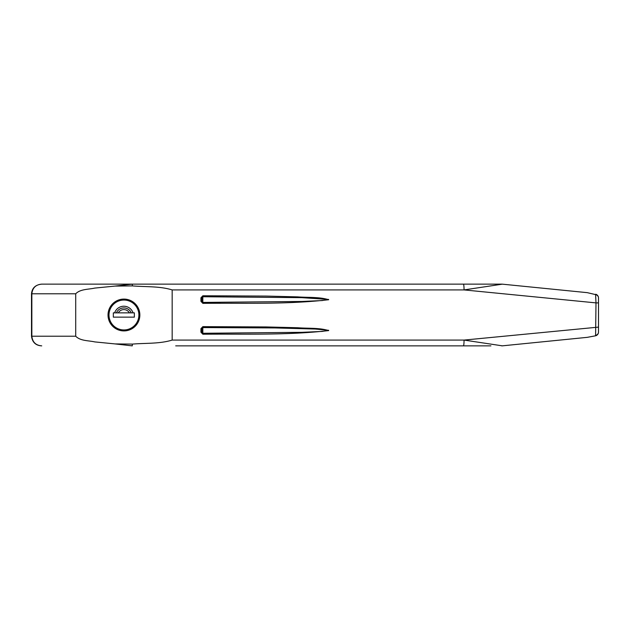 <?xml version="1.0" encoding="UTF-8"?>
<svg xmlns="http://www.w3.org/2000/svg" width="630" height="630" viewBox="0 0 630 630"><rect width="100%" height="100%" fill="white"/><g stroke="black" fill="none" stroke-linecap="round" stroke-linejoin="round"><path stroke-width="0.94" d="M200.931 301.329L200.931 297.801L201.852 297.801L202.828 296.738L201.852 297.801L201.852 301.329L202.821 302.416L302.085 301.463L322.284 300.549L328.647 299.447L301.864 297.667L202.828 296.738L202.86 295.777L266.049 296.076L297.636 296.872C307.849 297.707 319.315 296.769 328.679 299.73C287.052 304.573 244.763 302.92 202.86 303.361L200.931 301.329L201.852 301.329L202.828 302.392L202.86 303.361M201.852 301.494L201.852 297.636M200.931 328.671L202.86 326.639L266.049 326.939L297.636 327.734C307.849 328.577 319.315 327.632 328.679 330.592C287.052 335.436 244.763 333.79 202.86 334.223L200.931 332.199L200.931 328.671L201.852 328.671L201.852 332.199L202.821 333.278L302.085 332.325L322.284 331.419L328.647 330.317L315.299 329.041L274.987 327.939L202.821 327.584L201.852 328.506M138.891 315A14.947 14.947 0 0 0 123.937 300.053A14.947 14.947 0 0 0 108.99 315A14.947 14.947 0 0 0 123.937 329.947A14.947 14.947 0 0 0 138.891 315M108.021 315A15.915 15.915 0 0 0 123.937 330.915A15.915 15.915 0 0 0 139.852 315A15.915 15.915 0 0 0 123.937 299.085A15.915 15.915 0 0 0 108.021 315M200.931 297.801L202.86 295.777M172.171 289.918L172.171 340.082L464.058 340.082L598.5 327.112L598.5 302.888L598.5 332.057A3.859 3.441 0 0 1 595.602 335.388L595.988 302.888L464.058 289.918A5.788 0.646 -90 0 0 463.412 284.138L501.756 284.138A5.788 5.788 0 0 1 502.33 284.161L587.294 292.659L502.33 284.161L464.058 289.918L172.171 289.918C159.603 286.044 145.601 287.02 132.426 285.902L115.07 286.083L94.76 288.091C88.468 289.517 80.333 288.981 75.71 293.777L75.71 336.223C80.412 341.05 88.483 340.476 94.791 341.909L115.07 343.917L132.426 344.098C145.601 342.98 159.626 343.948 172.171 340.082M115.07 286.083L132.253 284.138L41.73 284.138L469.452 284.138M116.424 312.858L113.329 312.858L113.329 317.142L134.355 317.142L134.355 312.858L116.424 312.858A8.048 8.048 0 0 1 131.261 312.858L133.064 312.858A9.726 9.726 0 0 0 114.629 312.858M469.452 345.862L473.351 345.862M490.912 345.862L175.699 345.862M501.756 345.862A5.788 5.788 0 0 0 502.33 345.839L587.294 337.341L502.33 345.839L464.058 340.082A5.788 0.646 -90 0 1 463.412 345.862M598.5 297.943L598.5 302.888L595.988 302.888L595.602 294.612L587.294 292.659L595.602 294.612A3.859 3.441 180 0 1 598.5 297.943A3.859 3.859 0 0 0 595.712 294.234M75.71 293.777L31.5 293.777C32.059 287.997 35.469 284.784 41.73 284.138C35.815 284.618 32.524 287.831 31.846 293.777L31.846 336.223C32.516 342.161 35.808 345.374 41.73 345.862C35.76 345.547 32.35 342.334 31.5 336.223L75.71 336.223M132.426 344.098L132.253 345.862L115.07 343.917M587.294 337.341L595.712 335.766L587.294 337.341M132.426 285.902L132.253 284.138M201.852 328.671L202.828 327.608L202.821 333.262L220.059 333.325M202.86 326.639L202.828 327.608L220.059 327.537M201.852 332.364L201.852 330.435M200.931 332.199L201.852 332.199L202.828 333.262L202.86 334.223M220.059 296.675L202.828 296.738L202.821 299.565L202.821 302.392L220.059 302.463M129.394 312.858A6.363 6.363 0 0 0 118.29 312.858M31.5 293.777L31.5 336.223M595.712 335.766A3.859 3.859 0 0 0 598.5 332.057"/></g></svg>

